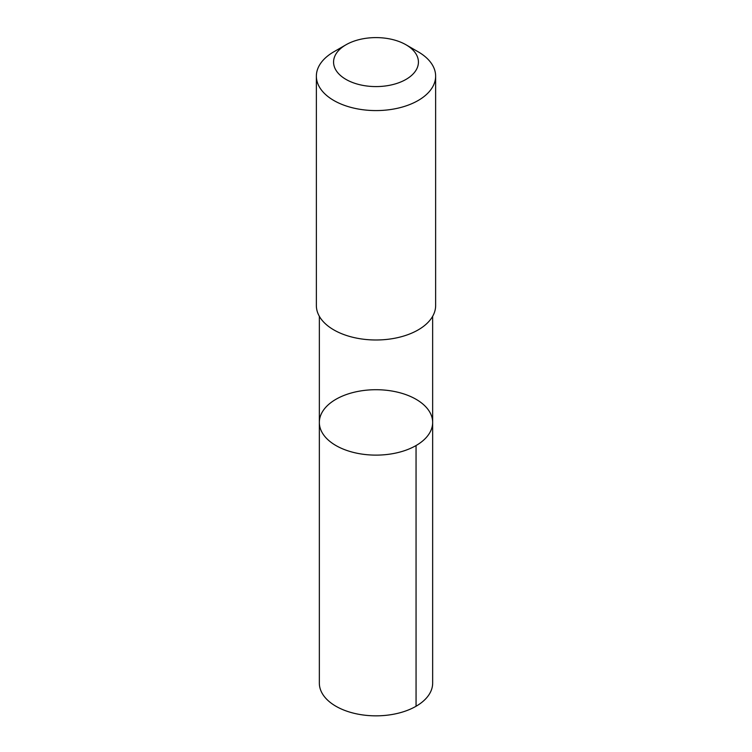 <?xml version="1.0" encoding="UTF-8"?>
<svg xmlns="http://www.w3.org/2000/svg" width="752" height="752" viewBox="0 0 752 752"><rect width="100%" height="100%" fill="white"/><g stroke="black" fill="none" stroke-linecap="round" stroke-linejoin="round"><path stroke-width="1.13" d="M330.918 402.611A56.654 32.703 180 0 1 394.095 391.425A56.654 32.703 180 0 1 432.654 422.417A56.654 32.703 180 0 1 376 455.12A56.654 32.703 180 0 1 319.346 422.417A56.654 32.703 180 0 1 330.918 402.611M319.346 683.126A56.654 32.712 0 0 0 357.896 714.127A56.654 32.712 0 0 0 421.092 702.932A56.654 32.712 0 0 0 432.654 683.126L432.654 422.417A56.654 32.703 180 0 1 376 455.12A56.654 32.703 180 0 1 319.346 422.417L319.346 683.126M346.005 44.772L333.832 51.803A59.634 34.432 0 0 0 316.366 76.149L316.366 305.556A59.634 34.432 0 0 0 356.946 338.184A59.634 34.432 0 0 0 423.461 326.406A59.634 34.432 0 0 0 435.634 305.556L435.634 76.149A59.634 34.432 0 0 0 418.168 51.803L405.995 44.772A42.422 24.487 0 0 0 346.005 44.772A42.422 24.487 0 0 0 348.091 80.539A42.422 24.487 0 0 0 409.765 76.92A42.422 24.487 0 0 0 405.995 44.772M316.366 76.149A59.634 34.432 0 0 0 356.946 108.777A59.634 34.432 0 0 0 423.461 96.999A59.634 34.432 0 0 0 435.634 76.149M416.053 445.541L416.063 706.26M319.356 316.319L319.346 422.417M432.644 316.319L432.654 422.417"/></g></svg>
